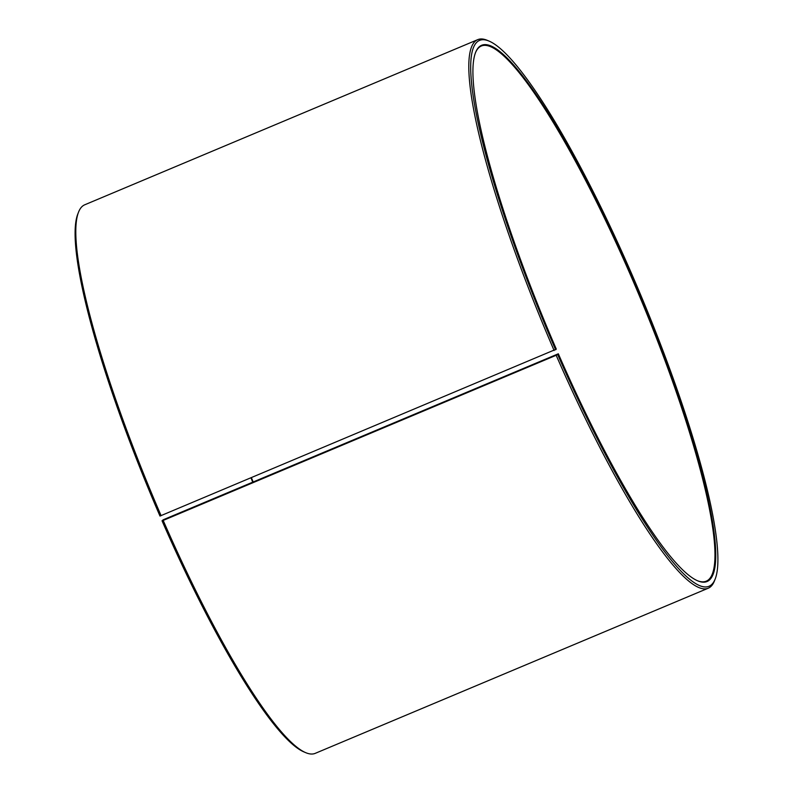 <?xml version="1.0" encoding="UTF-8"?>
<svg xmlns="http://www.w3.org/2000/svg" width="793" height="793" viewBox="0 0 793 793"><rect width="100%" height="100%" fill="white"/><g stroke="black" fill="none" stroke-linecap="round" stroke-linejoin="round"><path stroke-width="1.19" d="M475.443 52.814A290.248 48.908 -112.8 0 1 481.351 46.004A290.248 48.908 -112.8 0 1 631.734 277.887A290.248 48.908 -112.8 0 1 706.236 581.18A290.248 48.908 -112.8 0 1 697.245 580.635M163.279 519.752L558.331 353.797L556.18 355.284L163.18 520.426L162.04 520.783L163.279 519.752M251.431 477.723A290.248 48.908 -112.8 0 1 253.165 481.985M250.994 477.901A290.833 48.997 -112.8 0 1 252.729 482.164M558.331 353.797A290.833 48.997 -112.8 0 0 697.612 580.793A290.833 48.997 -112.8 0 0 632.338 277.59A290.833 48.997 -112.8 0 0 475.592 52.437A290.833 48.997 -112.8 0 0 556.309 349.158L159.988 516.055A296.057 49.88 -112.8 0 1 77.813 214.011L78.537 212.147A297.514 50.128 -112.8 0 1 84.742 204.792L477.753 39.65A297.514 50.128 -112.8 0 1 487.348 40.364L489.182 41.147A296.057 49.88 -112.8 0 1 633.012 276.945A296.057 49.88 -112.8 0 1 715.187 578.989A296.057 49.88 -112.8 0 1 557.677 354.521M161.108 515.678A297.514 50.128 -112.8 0 1 78.537 212.147M554.119 350.526A297.514 50.128 -112.8 0 1 477.753 39.65M555.625 349.802A296.057 49.88 -112.8 0 1 489.182 41.147M715.187 578.989L714.463 580.853A297.514 50.128 -112.8 0 1 708.258 588.208A297.514 50.128 -112.8 0 1 556.18 355.284M708.258 588.208L315.247 753.35A297.514 50.128 -112.8 0 1 305.652 752.636A297.514 50.128 -112.8 0 1 163.18 520.426M305.652 752.636L303.818 751.853A296.057 49.88 -112.8 0 1 162.04 520.783"/></g></svg>
